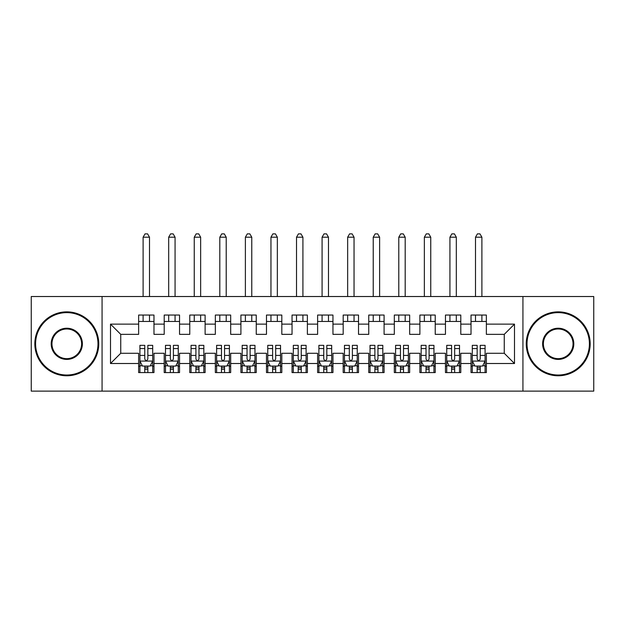 <?xml version="1.0" encoding="UTF-8"?>
<svg xmlns="http://www.w3.org/2000/svg" width="625" height="625" viewBox="0 0 625 625"><rect width="100%" height="100%" fill="white"/><g stroke="black" fill="none" stroke-linecap="round" stroke-linejoin="round"><path stroke-width="0.94" d="M522.93 391.125L593.75 391.125L593.75 296.523L522.93 296.523L522.93 391.125L102.07 391.125L102.07 296.523L31.25 296.523L31.25 391.125L102.07 391.125M522.93 296.523L102.07 296.523M110.508 363.508L110.508 324.133L138.633 324.133L138.633 334.359L120.742 334.359L120.742 353.281L110.508 363.508L138.633 363.508L138.633 372.586L153.977 372.586L153.977 363.508L164.203 363.508L164.203 372.586L179.547 372.586L179.547 363.508L189.773 363.508L189.773 372.586L205.117 372.586L205.117 363.508L215.344 363.508L215.344 372.586L230.68 372.586L230.68 363.508L240.906 363.508L240.906 372.586L256.25 372.586L256.25 363.508L266.477 363.508L266.477 372.586L281.82 372.586L281.82 363.508L292.047 363.508L292.047 372.586L307.383 372.586L307.383 363.508L317.617 363.508L317.617 372.586L332.953 372.586L332.953 363.508L343.18 363.508L343.18 372.586L358.523 372.586L358.523 363.508L368.75 363.508L368.75 372.586L384.094 372.586L384.094 363.508L394.32 363.508L394.32 372.586L409.656 372.586L409.656 363.508L419.883 363.508L419.883 372.586L435.227 372.586L435.227 363.508L445.453 363.508L445.453 372.586L460.797 372.586L460.797 363.508L471.023 363.508L471.023 372.586L486.367 372.586L486.367 353.281L504.258 353.281L504.258 334.359L486.367 334.359L486.367 324.133L514.492 324.133L514.492 363.508L486.367 363.508M486.367 324.133L486.367 315.055L471.023 315.055L471.023 324.133L460.797 324.133L460.797 315.055L445.453 315.055L445.453 324.133L435.227 324.133L435.227 315.055L419.883 315.055L419.883 324.133L409.656 324.133L409.656 315.055L394.32 315.055L394.32 324.133L384.094 324.133L384.094 315.055L368.75 315.055L368.75 324.133L358.523 324.133L358.523 315.055L343.18 315.055L343.18 324.133L332.953 324.133L332.953 315.055L317.617 315.055L317.617 324.133L307.383 324.133L307.383 315.055L292.047 315.055L292.047 324.133L281.82 324.133L281.82 315.055L266.477 315.055L266.477 324.133L256.25 324.133L256.25 315.055L240.906 315.055L240.906 324.133L230.68 324.133L230.68 315.055L215.344 315.055L215.344 324.133L205.117 324.133L205.117 315.055L189.773 315.055L189.773 324.133L179.547 324.133L179.547 315.055L164.203 315.055L164.203 324.133L153.977 324.133L153.977 315.055L138.633 315.055L138.633 324.133M460.797 363.508L460.797 353.281L471.023 353.281L471.023 363.508M514.492 324.133L504.258 334.359M435.227 363.508L435.227 353.281L445.453 353.281L445.453 363.508M471.023 324.133L471.023 334.359L460.797 334.359L460.797 324.133M409.656 363.508L409.656 353.281L419.883 353.281L419.883 363.508M445.453 324.133L445.453 334.359L435.227 334.359L435.227 324.133M384.094 363.508L384.094 353.281L394.32 353.281L394.32 363.508M419.883 324.133L419.883 334.359L409.656 334.359L409.656 324.133M358.523 363.508L358.523 353.281L368.75 353.281L368.75 363.508M394.32 324.133L394.32 334.359L384.094 334.359L384.094 324.133M332.953 363.508L332.953 353.281L343.18 353.281L343.18 363.508M368.75 324.133L368.75 334.359L358.523 334.359L358.523 324.133M307.383 363.508L307.383 353.281L317.617 353.281L317.617 363.508M343.18 324.133L343.18 334.359L332.953 334.359L332.953 324.133M281.82 363.508L281.82 353.281L292.047 353.281L292.047 363.508M317.617 324.133L317.617 334.359L307.383 334.359L307.383 324.133M256.25 363.508L256.25 353.281L266.477 353.281L266.477 363.508M292.047 324.133L292.047 334.359L281.82 334.359L281.82 324.133M230.68 363.508L230.68 353.281L240.906 353.281L240.906 363.508M266.477 324.133L266.477 334.359L256.25 334.359L256.25 324.133M205.117 363.508L205.117 353.281L215.344 353.281L215.344 363.508M240.906 324.133L240.906 334.359L230.68 334.359L230.68 324.133M179.547 363.508L179.547 353.281L189.773 353.281L189.773 363.508M215.344 324.133L215.344 334.359L205.117 334.359L205.117 324.133M153.977 363.508L153.977 353.281L164.203 353.281L164.203 363.508M189.773 324.133L189.773 334.359L179.547 334.359L179.547 324.133M120.742 353.281L138.633 353.281L138.633 363.508M164.203 324.133L164.203 334.359L153.977 334.359L153.977 324.133M471.023 321.445L486.367 321.445M445.453 321.445L460.797 321.445M419.883 321.445L435.227 321.445M394.32 321.445L409.656 321.445M368.75 321.445L384.094 321.445M343.18 321.445L358.523 321.445M317.617 321.445L332.953 321.445M292.047 321.445L307.383 321.445M266.477 321.445L281.82 321.445M240.906 321.445L256.25 321.445M215.344 321.445L230.68 321.445M189.773 321.445L205.117 321.445M164.203 321.445L179.547 321.445M138.633 321.445L153.977 321.445M138.633 366.195L139.914 366.195M152.695 366.195L153.977 366.195M164.203 366.195L165.484 366.195M178.266 366.195L179.547 366.195M189.773 366.195L191.055 366.195M203.836 366.195L205.117 366.195M215.344 366.195L216.617 366.195M229.406 366.195L230.68 366.195M240.906 366.195L242.188 366.195M254.969 366.195L256.25 366.195M266.477 366.195L267.758 366.195M280.539 366.195L281.82 366.195M292.047 366.195L293.32 366.195M306.109 366.195L307.383 366.195M317.617 366.195L318.891 366.195M331.68 366.195L332.953 366.195M343.18 366.195L344.461 366.195M357.242 366.195L358.523 366.195M368.75 366.195L370.031 366.195M382.812 366.195L384.094 366.195M394.32 366.195L395.594 366.195M408.383 366.195L409.656 366.195M419.883 366.195L421.164 366.195M433.945 366.195L435.227 366.195M445.453 366.195L446.734 366.195M459.516 366.195L460.797 366.195M471.023 366.195L472.305 366.195M485.086 366.195L486.367 366.195M110.508 324.133L120.742 334.359M504.258 353.281L514.492 363.508M144.773 369.258L147.844 369.258M139.914 348.562L144.773 348.562L144.773 345.352L139.914 345.352L139.914 360.953L142.469 366.062L150.141 366.062L152.695 360.953L152.695 345.352L147.844 345.352L147.844 348.562L152.695 348.562M152.695 360.953L152.695 372.586M139.914 360.953L139.914 372.586M147.844 366.062L147.844 372.586M144.773 372.586L144.773 366.062M144.773 348.562L144.773 359.031C145.797 361.008 146.82 361.008 147.844 359.031L147.844 348.562M144.773 366.195L147.844 366.195M149.5 321.445L149.5 315.055M149.5 296.523L149.5 237.203L143.109 237.203L143.109 296.523M143.109 321.445L143.109 315.055M143.109 237.203L145.031 233.875L147.586 233.875L149.5 237.203M170.344 369.258L173.406 369.258M165.484 348.562L170.344 348.562L170.344 345.352L165.484 345.352L165.484 360.953L168.039 366.062L175.711 366.062L178.266 360.953L178.266 345.352L173.406 345.352L173.406 348.562L178.266 348.562M178.266 360.953L178.266 372.586M165.484 360.953L165.484 372.586M173.406 366.062L173.406 372.586M170.344 372.586L170.344 366.062M170.344 348.562L170.344 359.031C171.359 361.008 172.383 361.008 173.406 359.031L173.406 348.562M170.344 366.195L173.406 366.195M175.07 321.445L175.07 315.055M175.07 296.523L175.07 237.203L168.68 237.203L168.68 296.523M168.68 321.445L168.68 315.055M168.68 237.203L170.594 233.875L173.156 233.875L175.07 237.203M195.906 369.258L198.977 369.258M191.055 348.562L195.906 348.562L195.906 345.352L191.055 345.352L191.055 360.953L193.609 366.062L201.281 366.062L203.836 360.953L203.836 345.352L198.977 345.352L198.977 348.562L203.836 348.562M203.836 360.953L203.836 372.586M191.055 360.953L191.055 372.586M198.977 366.062L198.977 372.586M195.906 372.586L195.906 366.062M195.906 348.562L195.906 359.031C196.93 361.008 197.953 361.008 198.977 359.031L198.977 348.562M195.906 366.195L198.977 366.195M200.641 321.445L200.641 315.055M200.641 296.523L200.641 237.203L194.25 237.203L194.25 296.523M194.25 321.445L194.25 315.055M194.25 237.203L196.164 233.875L198.719 233.875L200.641 237.203M66.789 375.016A31.195 31.195 0 0 0 97.984 343.82A31.195 31.195 0 0 0 66.789 312.625A31.195 31.195 0 0 0 35.594 343.82A31.195 31.195 0 0 0 66.789 375.016M66.789 311.859A31.961 31.961 0 0 1 98.75 343.82A31.961 31.961 0 0 1 66.789 375.781A31.961 31.961 0 0 1 34.828 343.82A31.961 31.961 0 0 1 66.789 311.859M66.789 359.414A15.594 15.594 0 0 1 51.195 343.82A15.594 15.594 0 0 1 66.789 328.227A15.594 15.594 0 0 1 82.383 343.82A15.594 15.594 0 0 1 66.789 359.414M66.789 328.992A14.828 14.828 0 0 0 51.961 343.82A14.828 14.828 0 0 0 66.789 358.648A14.828 14.828 0 0 0 81.617 343.82A14.828 14.828 0 0 0 66.789 328.992M558.211 375.016A31.195 31.195 0 0 0 589.406 343.82A31.195 31.195 0 0 0 558.211 312.625A31.195 31.195 0 0 0 527.016 343.82A31.195 31.195 0 0 0 558.211 375.016M558.211 311.859A31.961 31.961 0 0 1 590.172 343.82A31.961 31.961 0 0 1 558.211 375.781A31.961 31.961 0 0 1 526.25 343.82A31.961 31.961 0 0 1 558.211 311.859M558.211 359.414A15.594 15.594 0 0 1 542.617 343.82A15.594 15.594 0 0 1 558.211 328.227A15.594 15.594 0 0 1 573.805 343.82A15.594 15.594 0 0 1 558.211 359.414M558.211 328.992A14.828 14.828 0 0 0 543.383 343.82A14.828 14.828 0 0 0 558.211 358.648A14.828 14.828 0 0 0 573.039 343.82A14.828 14.828 0 0 0 558.211 328.992M221.477 369.258L224.547 369.258M216.617 348.562L221.477 348.562L221.477 345.352L216.617 345.352L216.617 360.953L219.18 366.062L226.844 366.062L229.406 360.953L229.406 345.352L224.547 345.352L224.547 348.562L229.406 348.562M229.406 360.953L229.406 372.586M216.617 360.953L216.617 372.586M224.547 366.062L224.547 372.586M221.477 372.586L221.477 366.062M221.477 348.562L221.477 359.031C222.5 361.008 223.523 361.008 224.547 359.031L224.547 348.562M221.477 366.195L224.547 366.195M226.211 321.445L226.211 315.055M226.211 296.523L226.211 237.203L219.812 237.203L219.812 296.523M219.812 321.445L219.812 315.055M219.812 237.203L221.734 233.875L224.289 233.875L226.211 237.203M247.047 369.258L250.117 369.258M242.188 348.562L247.047 348.562L247.047 345.352L242.188 345.352L242.188 360.953L244.742 366.062L252.414 366.062L254.969 360.953L254.969 345.352L250.117 345.352L250.117 348.562L254.969 348.562M254.969 360.953L254.969 372.586M242.188 360.953L242.188 372.586M250.117 366.062L250.117 372.586M247.047 372.586L247.047 366.062M247.047 348.562L247.047 359.031C248.07 361.008 249.086 361.008 250.117 359.031L250.117 348.562M247.047 366.195L250.117 366.195M251.773 321.445L251.773 315.055M251.773 296.523L251.773 237.203L245.383 237.203L245.383 296.523M245.383 321.445L245.383 315.055M245.383 237.203L247.305 233.875L249.859 233.875L251.773 237.203M272.617 369.258L275.68 369.258M267.758 348.562L272.617 348.562L272.617 345.352L267.758 345.352L267.758 360.953L270.312 366.062L277.984 366.062L280.539 360.953L280.539 345.352L275.68 345.352L275.68 348.562L280.539 348.562M280.539 360.953L280.539 372.586M267.758 360.953L267.758 372.586M275.68 366.062L275.68 372.586M272.617 372.586L272.617 366.062M272.617 348.562L272.617 359.031C273.633 361.008 274.656 361.008 275.68 359.031L275.68 348.562M272.617 366.195L275.68 366.195M277.344 321.445L277.344 315.055M277.344 296.523L277.344 237.203L270.953 237.203L270.953 296.523M270.953 321.445L270.953 315.055M270.953 237.203L272.867 233.875L275.43 233.875L277.344 237.203M298.18 369.258L301.25 369.258M293.32 348.562L298.18 348.562L298.18 345.352L293.32 345.352L293.32 360.953L295.883 366.062L303.555 366.062L306.109 360.953L306.109 345.352L301.25 345.352L301.25 348.562L306.109 348.562M306.109 360.953L306.109 372.586M293.32 360.953L293.32 372.586M301.25 366.062L301.25 372.586M298.18 372.586L298.18 366.062M298.18 348.562L298.18 359.031C299.203 361.008 300.227 361.008 301.25 359.031L301.25 348.562M298.18 366.195L301.25 366.195M302.914 321.445L302.914 315.055M302.914 296.523L302.914 237.203L296.523 237.203L296.523 296.523M296.523 321.445L296.523 315.055M296.523 237.203L298.438 233.875L300.992 233.875L302.914 237.203M323.75 369.258L326.82 369.258M318.891 348.562L323.75 348.562L323.75 345.352L318.891 345.352L318.891 360.953L321.445 366.062L329.117 366.062L331.68 360.953L331.68 345.352L326.82 345.352L326.82 348.562L331.68 348.562M331.68 360.953L331.68 372.586M318.891 360.953L318.891 372.586M326.82 366.062L326.82 372.586M323.75 372.586L323.75 366.062M323.75 348.562L323.75 359.031C324.773 361.008 325.797 361.008 326.82 359.031L326.82 348.562M323.75 366.195L326.82 366.195M328.477 321.445L328.477 315.055M328.477 296.523L328.477 237.203L322.086 237.203L322.086 296.523M322.086 321.445L322.086 315.055M322.086 237.203L324.008 233.875L326.562 233.875L328.477 237.203M349.32 369.258L352.383 369.258M344.461 348.562L349.32 348.562L349.32 345.352L344.461 345.352L344.461 360.953L347.016 366.062L354.688 366.062L357.242 360.953L357.242 345.352L352.383 345.352L352.383 348.562L357.242 348.562M357.242 360.953L357.242 372.586M344.461 360.953L344.461 372.586M352.383 366.062L352.383 372.586M349.32 372.586L349.32 366.062M349.32 348.562L349.32 359.031C350.336 361.008 351.359 361.008 352.383 359.031L352.383 348.562M349.32 366.195L352.383 366.195M354.047 321.445L354.047 315.055M354.047 296.523L354.047 237.203L347.656 237.203L347.656 296.523M347.656 321.445L347.656 315.055M347.656 237.203L349.57 233.875L352.133 233.875L354.047 237.203M374.883 369.258L377.953 369.258M370.031 348.562L374.883 348.562L374.883 345.352L370.031 345.352L370.031 360.953L372.586 366.062L380.258 366.062L382.812 360.953L382.812 345.352L377.953 345.352L377.953 348.562L382.812 348.562M382.812 360.953L382.812 372.586M370.031 360.953L370.031 372.586M377.953 366.062L377.953 372.586M374.883 372.586L374.883 366.062M374.883 348.562L374.883 359.031C375.906 361.008 376.93 361.008 377.953 359.031L377.953 348.562M374.883 366.195L377.953 366.195M379.617 321.445L379.617 315.055M379.617 296.523L379.617 237.203L373.227 237.203L373.227 296.523M373.227 321.445L373.227 315.055M373.227 237.203L375.141 233.875L377.695 233.875L379.617 237.203M400.453 369.258L403.523 369.258M395.594 348.562L400.453 348.562L400.453 345.352L395.594 345.352L395.594 360.953L398.156 366.062L405.82 366.062L408.383 360.953L408.383 345.352L403.523 345.352L403.523 348.562L408.383 348.562M408.383 360.953L408.383 372.586M395.594 360.953L395.594 372.586M403.523 366.062L403.523 372.586M400.453 372.586L400.453 366.062M400.453 348.562L400.453 359.031C401.477 361.008 402.5 361.008 403.523 359.031L403.523 348.562M400.453 366.195L403.523 366.195M405.188 321.445L405.188 315.055M405.188 296.523L405.188 237.203L398.789 237.203L398.789 296.523M398.789 321.445L398.789 315.055M398.789 237.203L400.711 233.875L403.266 233.875L405.188 237.203M426.023 369.258L429.094 369.258M421.164 348.562L426.023 348.562L426.023 345.352L421.164 345.352L421.164 360.953L423.719 366.062L431.391 366.062L433.945 360.953L433.945 345.352L429.094 345.352L429.094 348.562L433.945 348.562M433.945 360.953L433.945 372.586M421.164 360.953L421.164 372.586M429.094 366.062L429.094 372.586M426.023 372.586L426.023 366.062M426.023 348.562L426.023 359.031C427.047 361.008 428.07 361.008 429.094 359.031L429.094 348.562M426.023 366.195L429.094 366.195M430.75 321.445L430.75 315.055M430.75 296.523L430.75 237.203L424.359 237.203L424.359 296.523M424.359 321.445L424.359 315.055M424.359 237.203L426.281 233.875L428.836 233.875L430.75 237.203M451.594 369.258L454.656 369.258M446.734 348.562L451.594 348.562L451.594 345.352L446.734 345.352L446.734 360.953L449.289 366.062L456.961 366.062L459.516 360.953L459.516 345.352L454.656 345.352L454.656 348.562L459.516 348.562M459.516 360.953L459.516 372.586M446.734 360.953L446.734 372.586M454.656 366.062L454.656 372.586M451.594 372.586L451.594 366.062M451.594 348.562L451.594 359.031C452.609 361.008 453.633 361.008 454.656 359.031L454.656 348.562M451.594 366.195L454.656 366.195M456.32 321.445L456.32 315.055M456.32 296.523L456.32 237.203L449.93 237.203L449.93 296.523M449.93 321.445L449.93 315.055M449.93 237.203L451.844 233.875L454.406 233.875L456.32 237.203M477.156 369.258L480.227 369.258M472.305 348.562L477.156 348.562L477.156 345.352L472.305 345.352L472.305 360.953L474.859 366.062L482.531 366.062L485.086 360.953L485.086 345.352L480.227 345.352L480.227 348.562L485.086 348.562M485.086 360.953L485.086 372.586M472.305 360.953L472.305 372.586M480.227 366.062L480.227 372.586M477.156 372.586L477.156 366.062M477.156 348.562L477.156 359.031C478.18 361.008 479.203 361.008 480.227 359.031L480.227 348.562M477.156 366.195L480.227 366.195M481.891 321.445L481.891 315.055M481.891 296.523L481.891 237.203L475.5 237.203L475.5 296.523M475.5 321.445L475.5 315.055M475.5 237.203L477.414 233.875L479.969 233.875L481.891 237.203M139.977 361.078L152.633 361.078M152.695 365.758L150.297 365.758M142.32 365.758L139.914 365.758M147.844 355.414L152.695 355.414M139.914 355.414L144.773 355.414M144.773 367.633L147.844 367.633M165.547 361.078L178.203 361.078M178.266 365.758L175.867 365.758M167.883 365.758L165.484 365.758M173.406 355.414L178.266 355.414M165.484 355.414L170.344 355.414M170.344 367.633L173.406 367.633M191.117 361.078L203.773 361.078M203.836 365.758L201.43 365.758M193.453 365.758L191.055 365.758M198.977 355.414L203.836 355.414M191.055 355.414L195.906 355.414M195.906 367.633L198.977 367.633M216.68 361.078L229.336 361.078M229.406 365.758L227 365.758M219.023 365.758L216.617 365.758M224.547 355.414L229.406 355.414M216.617 355.414L221.477 355.414M221.477 367.633L224.547 367.633M242.25 361.078L254.906 361.078M254.969 365.758L252.57 365.758M244.594 365.758L242.188 365.758M250.117 355.414L254.969 355.414M242.188 355.414L247.047 355.414M247.047 367.633L250.117 367.633M267.82 361.078L280.477 361.078M280.539 365.758L278.133 365.758M270.156 365.758L267.758 365.758M275.68 355.414L280.539 355.414M267.758 355.414L272.617 355.414M272.617 367.633L275.68 367.633M293.391 361.078L306.047 361.078M306.109 365.758L303.703 365.758M295.727 365.758L293.32 365.758M301.25 355.414L306.109 355.414M293.32 355.414L298.18 355.414M298.18 367.633L301.25 367.633M318.953 361.078L331.609 361.078M331.68 365.758L329.273 365.758M321.297 365.758L318.891 365.758M326.82 355.414L331.68 355.414M318.891 355.414L323.75 355.414M323.75 367.633L326.82 367.633M344.523 361.078L357.18 361.078M357.242 365.758L354.844 365.758M346.867 365.758L344.461 365.758M352.383 355.414L357.242 355.414M344.461 355.414L349.32 355.414M349.32 367.633L352.383 367.633M370.094 361.078L382.75 361.078M382.812 365.758L380.406 365.758M372.43 365.758L370.031 365.758M377.953 355.414L382.812 355.414M370.031 355.414L374.883 355.414M374.883 367.633L377.953 367.633M395.664 361.078L408.32 361.078M408.383 365.758L405.977 365.758M398 365.758L395.594 365.758M403.523 355.414L408.383 355.414M395.594 355.414L400.453 355.414M400.453 367.633L403.523 367.633M421.227 361.078L433.883 361.078M433.945 365.758L431.547 365.758M423.57 365.758L421.164 365.758M429.094 355.414L433.945 355.414M421.164 355.414L426.023 355.414M426.023 367.633L429.094 367.633M446.797 361.078L459.453 361.078M459.516 365.758L457.117 365.758M449.133 365.758L446.734 365.758M454.656 355.414L459.516 355.414M446.734 355.414L451.594 355.414M451.594 367.633L454.656 367.633M472.367 361.078L485.023 361.078M485.086 365.758L482.68 365.758M474.703 365.758L472.305 365.758M480.227 355.414L485.086 355.414M472.305 355.414L477.156 355.414M477.156 367.633L480.227 367.633"/></g></svg>
